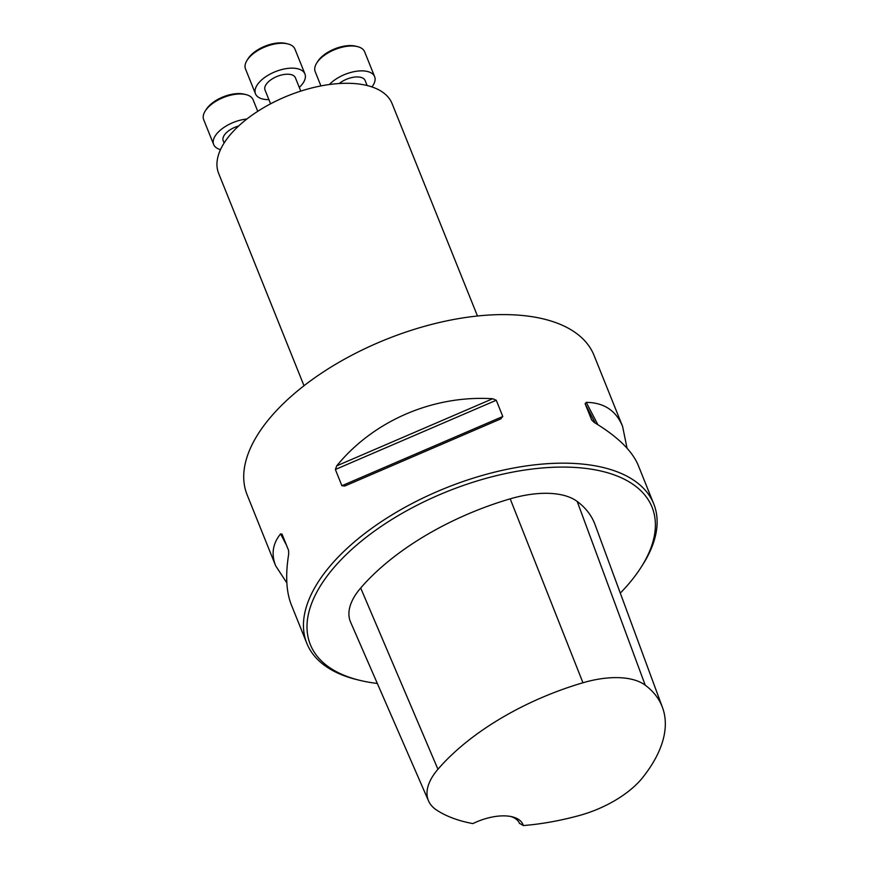 <?xml version="1.0" encoding="UTF-8"?>
<svg xmlns="http://www.w3.org/2000/svg" width="869" height="869" viewBox="0 0 869 869"><rect width="100%" height="100%" fill="white"/><g stroke="black" fill="none" stroke-linecap="round" stroke-linejoin="round"><path stroke-width="1.3" d="M304.009 385.738L218.64 173.376A93.472 46.166 -21.9 0 1 229.557 135.564A93.472 46.166 -21.9 0 1 320.531 85.998A93.472 46.166 -21.9 0 1 392.104 103.65L477.472 316.012M620.303 593.092A184.141 90.952 158.1 0 0 630.557 581.698A184.141 90.952 158.1 0 0 641.083 567.305L642.604 564.915A186.944 92.342 158.1 0 0 653.749 503.901L638.237 465.317C632.23 450.87 617.598 436.607 594.342 422.53L591.648 419.944L585.119 403.705L586.238 402.369C603.912 402.564 616.023 410.548 622.573 426.342L594.027 355.345A186.944 92.342 158.1 0 0 450.881 320.031A186.944 92.342 158.1 0 0 268.934 419.173A186.944 92.342 158.1 0 0 247.111 494.798L275.658 565.806C271.074 554.172 272.714 543.538 280.589 533.903L282.045 534.131L288.573 550.37L288.693 554.064C285.336 574.941 286.216 591.843 291.321 604.781L306.833 643.353A186.944 92.342 158.1 0 0 357.105 679.688L359.864 680.362A184.141 90.952 158.1 0 0 377.331 683.447M653.749 503.901A186.944 92.342 158.1 0 0 445.851 487.954A186.944 92.342 158.1 0 0 306.833 643.353M622.573 426.342L627.049 448.198M335.369 469.488L336.727 465.849C373.583 420.661 433.305 394.961 492.68 398.741L496.264 400.251L502.793 416.49L500.783 418.891L344.83 486.01L341.897 485.728L335.369 469.488L496.264 400.251M286.846 582.925L275.658 565.806M523.323 825.55A40.191 19.857 158.1 0 0 512.189 816.806A40.191 19.857 158.1 0 0 472.899 823.595A181.903 89.844 -21.9 0 1 436.488 809.984A74.408 36.748 -21.9 0 1 428.547 800.925A74.408 36.748 -21.9 0 1 437.943 769.261A181.903 89.844 -21.9 0 1 582.958 682.762A74.408 36.748 -21.9 0 1 645.232 685.185A181.903 89.844 -21.9 0 1 662.493 707.507A181.903 89.844 -21.9 0 1 642.951 777.223A74.408 36.748 -21.9 0 1 579.221 815.535A181.903 89.844 -21.9 0 1 523.323 825.55L519.423 823.258M641.083 567.305A184.141 90.952 158.1 0 0 569.108 467.174A184.141 90.952 158.1 0 0 342.505 558.267A184.141 90.952 158.1 0 0 359.864 680.362M662.493 707.507L594.983 524.463A187.53 92.635 158.1 0 0 577.19 501.435A80.035 39.539 158.1 0 0 510.19 498.839A187.53 92.635 158.1 0 0 360.689 588.009A80.035 39.539 158.1 0 0 350.576 622.085L428.547 800.925M510.755 816.491A37.389 18.466 -21.9 0 1 519.488 823.399A37.389 18.466 -21.9 0 1 519.543 823.54M299.294 87.411A26.635 13.154 158.1 0 0 301.825 84.738A26.635 13.154 158.1 0 0 304.932 73.963L294.939 49.077A26.635 13.154 158.1 0 0 287.769 43.895L285.934 43.45A24.767 12.231 158.1 0 0 248.1 58.657L247.089 60.254A26.635 13.154 158.1 0 0 245.503 68.944L255.497 93.83A26.635 13.154 158.1 0 0 268.89 99.631M287.769 43.895A26.635 13.154 158.1 0 0 247.089 60.254M304.932 73.963A26.635 13.154 158.1 0 0 275.31 71.682A26.635 13.154 158.1 0 0 255.497 93.83M300.772 91.115L295.417 77.786A16.381 8.093 158.1 0 0 277.2 76.385A16.381 8.093 158.1 0 0 265.023 90.007L270.574 103.813M257.745 111.319L253.107 99.772A26.635 13.154 158.1 0 0 245.949 94.602L244.102 94.145A24.767 12.231 158.1 0 0 239.844 93.591A24.767 12.231 158.1 0 0 206.279 109.353L205.258 110.95A26.635 13.154 158.1 0 0 203.672 119.65L213.676 144.536A26.635 13.154 158.1 0 0 220.509 149.62M245.949 94.602A26.635 13.154 158.1 0 0 241.354 93.993A26.635 13.154 158.1 0 0 205.258 110.95M246.872 119.02A26.635 13.154 158.1 0 0 221.932 128.873A26.635 13.154 158.1 0 0 213.676 144.536M238.693 125.962A16.381 8.093 158.1 0 0 223.192 140.702L224.126 143.016M371.943 86.922A26.635 13.154 158.1 0 0 374.626 76.668L364.632 51.782A26.635 13.154 158.1 0 0 357.463 46.611L355.627 46.155A24.767 12.231 158.1 0 0 317.793 61.362L316.783 62.959A26.635 13.154 158.1 0 0 315.197 71.66L320.922 85.922M357.463 46.611A26.635 13.154 158.1 0 0 316.783 62.959M374.626 76.668A26.635 13.154 158.1 0 0 355.225 71.454A26.635 13.154 158.1 0 0 329.405 84.51M367.131 85.52L365.11 80.491A16.381 8.093 158.1 0 0 354.606 77.08A16.381 8.093 158.1 0 0 339.247 83.522M582.958 682.762L510.19 498.839M437.943 769.261L360.689 588.009M645.232 685.185L577.19 501.435M344.83 486.01L500.783 418.891M341.897 485.728L502.793 416.49M336.727 465.849L492.68 398.741M586.238 402.369L597.883 424.702M585.119 403.705L595.222 423.062M286.542 545.319L280.589 533.903"/></g></svg>
